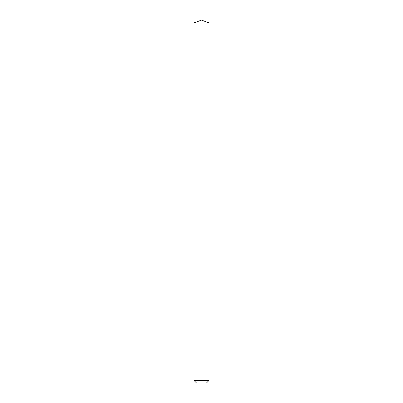 <?xml version="1.0" encoding="UTF-8"?>
<svg xmlns="http://www.w3.org/2000/svg" width="403" height="403" viewBox="0 0 403 403"><rect width="100%" height="100%" fill="white"/><g stroke="black" fill="none" stroke-linecap="round" stroke-linejoin="round"><path stroke-width="0.3" stroke-dasharray="2.02 1.51" d="M209.056 141.05L193.944 141.05L209.056 141.05M209.056 380.432L193.944 380.432M206.638 382.85L196.362 382.85M209.056 22.9L193.944 22.9"/><path stroke-width="0.6" d="M193.944 380.432L209.056 380.432L206.638 382.85L196.362 382.85L193.944 380.432L193.944 141.05L209.056 141.05L209.056 22.9L193.944 22.9L201.5 20.15L209.056 22.9M193.944 22.9L193.944 141.05L209.056 141.05L209.056 380.432"/></g></svg>
